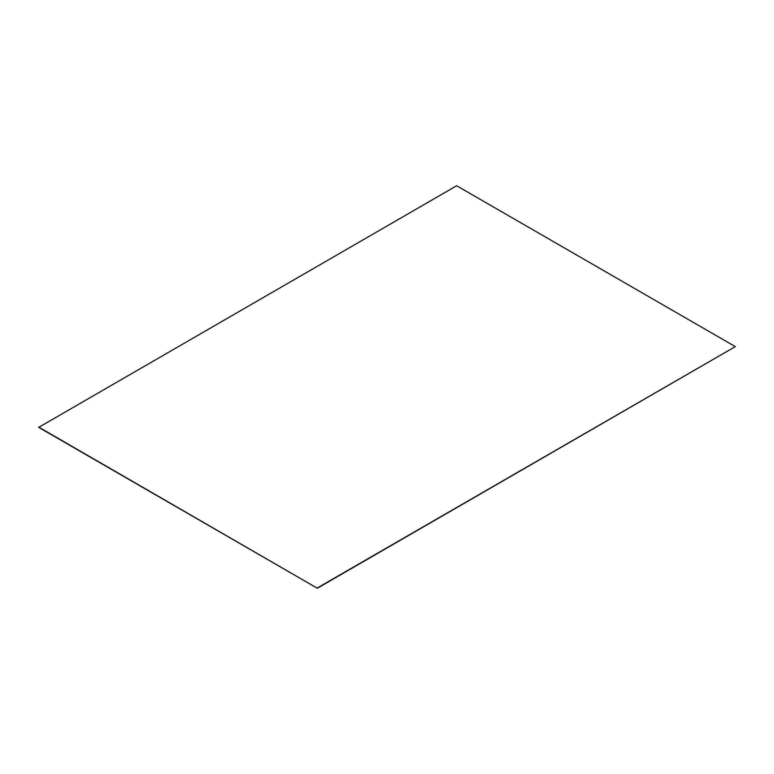 <?xml version="1.0" encoding="UTF-8"?>
<svg xmlns="http://www.w3.org/2000/svg" width="774" height="774" viewBox="0 0 774 774"><rect width="100%" height="100%" fill="white"/><g stroke="black" fill="none" stroke-linecap="round" stroke-linejoin="round"><path stroke-width="1.16" d="M38.7 427.374L456.66 185.75L735.3 346.626L317.34 588.25L38.7 427.374M317.34 588.25L38.7 427.064M317.34 587.93L735.3 346.626"/></g></svg>
